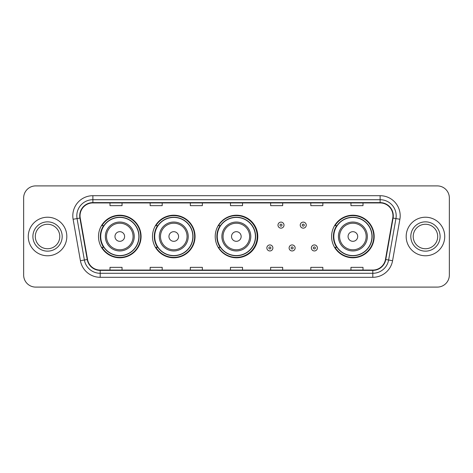 <?xml version="1.0" encoding="UTF-8"?>
<svg xmlns="http://www.w3.org/2000/svg" width="473" height="473" viewBox="0 0 473 473"><rect width="100%" height="100%" fill="white"/><g stroke="black" fill="none" stroke-linecap="round" stroke-linejoin="round"><path stroke-width="0.71" d="M331.603 236.5A21.285 21.285 0 0 0 352.888 257.785A21.285 21.285 0 0 0 374.173 236.5A21.285 21.285 0 0 0 352.888 215.215A21.285 21.285 0 0 0 331.603 236.5M215.215 236.5A21.285 21.285 0 0 0 236.5 257.785A21.285 21.285 0 0 0 257.785 236.5A21.285 21.285 0 0 0 236.5 215.215A21.285 21.285 0 0 0 215.215 236.5M152.483 236.5A21.285 21.285 0 0 0 173.768 257.785A21.285 21.285 0 0 0 195.053 236.5A21.285 21.285 0 0 0 173.768 215.215A21.285 21.285 0 0 0 152.483 236.5M98.508 236.5A21.285 21.285 0 0 0 119.793 257.785A21.285 21.285 0 0 0 141.078 236.5A21.285 21.285 0 0 0 119.793 215.215A21.285 21.285 0 0 0 98.508 236.5M103.611 247.344A19.476 19.476 0 0 1 103.611 225.656M157.592 247.344A19.476 19.476 0 0 1 157.592 225.656M220.158 247.344A19.476 19.476 0 0 1 220.158 225.656M336.705 247.344A19.476 19.476 0 0 1 336.705 225.656M23.65 197.945L23.65 275.055A12.05 12.05 0 0 0 35.7 287.099L437.3 287.099A12.05 12.05 0 0 0 449.35 275.055L449.35 197.945A12.05 12.05 0 0 0 437.3 185.901L35.7 185.901A12.05 12.05 0 0 0 23.65 197.945L23.65 275.055M28.268 236.5A19.275 19.275 0 0 0 47.548 255.775A19.275 19.275 0 0 0 66.823 236.5A19.275 19.275 0 0 0 47.548 217.225A19.275 19.275 0 0 0 28.268 236.5A19.275 19.275 0 0 0 47.548 255.775A19.275 19.275 0 0 0 66.823 236.5A19.275 19.275 0 0 0 47.548 217.225A19.275 19.275 0 0 0 28.268 236.5M406.177 236.5A19.275 19.275 0 0 0 425.452 255.775A19.275 19.275 0 0 0 444.732 236.5A19.275 19.275 0 0 0 425.452 217.225A19.275 19.275 0 0 0 406.177 236.5A19.275 19.275 0 0 0 425.452 255.775A19.275 19.275 0 0 0 444.732 236.5A19.275 19.275 0 0 0 425.452 217.225A19.275 19.275 0 0 0 406.177 236.5M80.038 215.777A12.854 12.854 0 0 1 92.885 202.929L380.115 202.929A12.854 12.854 0 0 1 392.767 218.012L385.46 259.452A12.854 12.854 0 0 1 372.807 270.071L100.193 270.071A12.854 12.854 0 0 1 87.54 259.452L80.233 218.012A12.854 12.854 0 0 1 80.038 215.777M79.712 215.777A13.173 13.173 0 0 0 79.913 218.065L87.221 259.511A13.173 13.173 0 0 0 100.193 270.396L372.807 270.396A13.173 13.173 0 0 0 385.779 259.511L393.087 218.065A13.173 13.173 0 0 0 380.115 202.604L92.885 202.604A13.173 13.173 0 0 0 79.712 215.777M73.114 219.265A20.079 20.079 0 0 1 92.885 195.698L380.115 195.698A20.079 20.079 0 0 1 399.886 219.265L392.578 260.712A20.079 20.079 0 0 1 372.807 277.302L100.193 277.302A20.079 20.079 0 0 1 80.422 260.712L73.114 219.265L77.064 218.567A16.064 16.064 0 0 1 92.885 199.712L380.115 199.712A16.064 16.064 0 0 1 395.936 218.567L388.623 260.014A16.064 16.064 0 0 1 372.807 273.288L100.193 273.288A16.064 16.064 0 0 1 84.377 260.014L77.064 218.567A16.064 16.064 0 0 1 76.821 215.777M437.3 185.901L35.7 185.901M35.7 287.099L437.3 287.099M449.35 275.055L449.35 197.945M385.779 259.511L388.623 260.014L395.936 218.567L399.886 219.265M230.475 202.929L230.475 205.649L242.525 205.649L242.525 202.929M190.317 202.929L190.317 205.649L202.361 205.649L202.361 202.929M150.154 202.929L150.154 205.649L162.204 205.649L162.204 202.929M109.996 202.929L109.996 205.649L122.046 205.649L122.046 202.929M270.639 202.929L270.639 205.649L282.683 205.649L282.683 202.929M310.796 202.929L310.796 205.649L322.846 205.649L322.846 202.929M350.954 202.929L350.954 205.649L363.004 205.649L363.004 202.929M242.525 270.071L242.525 267.351L230.475 267.351L230.475 270.071M202.361 270.071L202.361 267.351L190.317 267.351L190.317 270.071M162.204 270.071L162.204 267.351L150.154 267.351L150.154 270.071M122.046 270.071L122.046 267.351L109.996 267.351L109.996 270.071M282.683 270.071L282.683 267.351L270.639 267.351L270.639 270.071M322.846 270.071L322.846 267.351L310.796 267.351L310.796 270.071M363.004 270.071L363.004 267.351L350.954 267.351L350.954 270.071M59.787 236.5A12.239 12.239 0 0 0 47.548 224.261A12.239 12.239 0 0 0 35.304 236.5A12.239 12.239 0 0 0 47.548 248.739A12.239 12.239 0 0 0 59.787 236.5A12.239 12.239 0 0 1 47.548 248.739A12.239 12.239 0 0 1 35.304 236.5M124.612 236.5A4.819 4.819 0 0 0 119.793 231.681A4.819 4.819 0 0 0 114.974 236.5A4.819 4.819 0 0 0 119.793 241.319A4.819 4.819 0 0 0 124.612 236.5M134.249 236.5A14.456 14.456 0 0 0 119.793 222.044A14.456 14.456 0 0 0 105.337 236.5A14.456 14.456 0 0 0 119.793 250.956A14.456 14.456 0 0 0 134.249 236.5A14.456 14.456 0 0 1 119.793 250.956A14.456 14.456 0 0 1 105.337 236.5M138.873 236.5A19.074 19.074 0 0 0 119.793 217.426A19.074 19.074 0 0 0 100.719 236.5A19.074 19.074 0 0 0 119.793 255.574A19.074 19.074 0 0 0 138.873 236.5M140.676 236.5A20.883 20.883 0 0 1 101.949 247.344L103.883 247.344A19.257 19.257 0 0 0 139.05 236.547A19.257 19.257 0 0 0 103.883 225.656L101.949 225.656A20.883 20.883 0 0 1 140.676 236.5M178.587 236.5A4.819 4.819 0 0 0 173.768 231.681A4.819 4.819 0 0 0 168.95 236.5A4.819 4.819 0 0 0 173.768 241.319A4.819 4.819 0 0 0 178.587 236.5M188.224 236.5A14.456 14.456 0 0 0 173.768 222.044A14.456 14.456 0 0 0 159.312 236.5A14.456 14.456 0 0 0 173.768 250.956A14.456 14.456 0 0 0 188.224 236.5A14.456 14.456 0 0 1 173.768 250.956A14.456 14.456 0 0 1 159.312 236.5M192.848 236.5A19.074 19.074 0 0 0 173.768 217.426A19.074 19.074 0 0 0 154.695 236.5A19.074 19.074 0 0 0 173.768 255.574A19.074 19.074 0 0 0 192.848 236.5M194.651 236.5A20.883 20.883 0 0 1 155.924 247.344L157.858 247.344A19.257 19.257 0 0 0 193.025 236.547A19.257 19.257 0 0 0 157.858 225.656L155.924 225.656A20.883 20.883 0 0 1 194.651 236.5M241.159 236.5A4.819 4.819 0 0 0 236.34 231.681A4.819 4.819 0 0 0 231.522 236.5A4.819 4.819 0 0 0 236.34 241.319A4.819 4.819 0 0 0 241.159 236.5M250.796 236.5A14.456 14.456 0 0 0 236.34 222.044A14.456 14.456 0 0 0 221.884 236.5A14.456 14.456 0 0 0 236.34 250.956A14.456 14.456 0 0 0 250.796 236.5A14.456 14.456 0 0 1 236.34 250.956A14.456 14.456 0 0 1 221.884 236.5M255.414 236.5A19.074 19.074 0 0 0 236.34 217.426A19.074 19.074 0 0 0 217.261 236.5A19.074 19.074 0 0 0 236.34 255.574A19.074 19.074 0 0 0 255.414 236.5M257.223 236.5A20.883 20.883 0 0 1 218.491 247.344L220.43 247.344A19.257 19.257 0 0 0 255.597 236.547A19.257 19.257 0 0 0 220.43 225.656L218.491 225.656A20.883 20.883 0 0 1 257.223 236.5M357.706 236.5A4.819 4.819 0 0 0 352.888 231.681A4.819 4.819 0 0 0 348.063 236.5A4.819 4.819 0 0 0 352.888 241.319A4.819 4.819 0 0 0 357.706 236.5M367.344 236.5A14.456 14.456 0 0 0 352.888 222.044A14.456 14.456 0 0 0 338.426 236.5A14.456 14.456 0 0 0 352.888 250.956A14.456 14.456 0 0 0 367.344 236.5A14.456 14.456 0 0 1 352.888 250.956A14.456 14.456 0 0 1 338.426 236.5M371.961 236.5A19.074 19.074 0 0 0 352.888 217.426A19.074 19.074 0 0 0 333.808 236.5A19.074 19.074 0 0 0 352.888 255.574A19.074 19.074 0 0 0 371.961 236.5M373.771 236.5A20.883 20.883 0 0 1 335.038 247.344L336.971 247.344A19.257 19.257 0 0 0 372.139 236.547A19.257 19.257 0 0 0 336.971 225.656L335.038 225.656A20.883 20.883 0 0 1 373.771 236.5M437.696 236.5A12.239 12.239 0 0 0 425.452 224.261A12.239 12.239 0 0 0 413.213 236.5A12.239 12.239 0 0 0 425.452 248.739A12.239 12.239 0 0 0 437.696 236.5A12.239 12.239 0 0 1 425.452 248.739A12.239 12.239 0 0 1 413.213 236.5M284.007 225.136A3.009 3.009 0 0 1 280.997 228.146A3.009 3.009 0 0 1 277.988 225.136A3.009 3.009 0 0 1 280.997 222.121A3.009 3.009 0 0 1 284.007 225.136A3.009 3.009 0 0 0 280.997 222.121A3.009 3.009 0 0 0 277.988 225.136M306.256 225.136A3.009 3.009 0 0 1 303.246 228.146A3.009 3.009 0 0 1 300.237 225.136A3.009 3.009 0 0 1 303.246 222.121A3.009 3.009 0 0 1 306.256 225.136A3.009 3.009 0 0 0 303.246 222.121A3.009 3.009 0 0 0 300.237 225.136M266.861 247.947A3.009 3.009 0 0 1 269.876 244.931A3.009 3.009 0 0 1 272.886 247.947A3.009 3.009 0 0 1 269.876 250.956A3.009 3.009 0 0 1 266.861 247.947A3.009 3.009 0 0 0 269.876 250.956A3.009 3.009 0 0 0 272.886 247.947M289.109 247.947A3.009 3.009 0 0 1 292.125 244.931A3.009 3.009 0 0 1 295.134 247.947A3.009 3.009 0 0 1 292.125 250.956A3.009 3.009 0 0 1 289.109 247.947A3.009 3.009 0 0 0 292.125 250.956A3.009 3.009 0 0 0 295.134 247.947M311.358 247.947A3.009 3.009 0 0 1 314.374 244.931A3.009 3.009 0 0 1 317.383 247.947A3.009 3.009 0 0 1 314.374 250.956A3.009 3.009 0 0 1 311.358 247.947A3.009 3.009 0 0 0 314.374 250.956A3.009 3.009 0 0 0 317.383 247.947M380.115 195.698L380.115 202.604M77.064 218.567L79.913 218.065M100.193 277.302L100.193 270.396M372.807 270.396L372.807 277.302M80.422 260.712L87.221 259.511M393.087 218.065L395.936 218.567M92.885 195.698L92.885 202.604M388.623 260.014L392.578 260.712M62.194 236.5A14.651 14.651 0 0 0 47.548 221.849A14.651 14.651 0 0 0 32.897 236.5A14.651 14.651 0 0 0 47.548 251.151A14.651 14.651 0 0 0 62.194 236.5M133.073 236.5A13.279 13.279 0 0 0 119.793 223.221A13.279 13.279 0 0 0 106.514 236.5A13.279 13.279 0 0 0 119.793 249.779A13.279 13.279 0 0 0 133.073 236.5M187.054 236.5A13.279 13.279 0 0 0 173.768 223.221A13.279 13.279 0 0 0 160.489 236.5A13.279 13.279 0 0 0 173.768 249.779A13.279 13.279 0 0 0 187.054 236.5M249.62 236.5A13.279 13.279 0 0 0 236.34 223.221A13.279 13.279 0 0 0 223.055 236.5A13.279 13.279 0 0 0 236.34 249.779A13.279 13.279 0 0 0 249.62 236.5M366.167 236.5A13.279 13.279 0 0 0 352.888 223.221A13.279 13.279 0 0 0 339.602 236.5A13.279 13.279 0 0 0 352.888 249.779A13.279 13.279 0 0 0 366.167 236.5M440.103 236.5A14.651 14.651 0 0 0 425.452 221.849A14.651 14.651 0 0 0 410.806 236.5A14.651 14.651 0 0 0 425.452 251.151A14.651 14.651 0 0 0 440.103 236.5M279.992 225.136A1.005 1.005 0 0 0 280.997 226.141A1.005 1.005 0 0 0 282.003 225.136A1.005 1.005 0 0 0 280.997 224.131A1.005 1.005 0 0 0 279.992 225.136M302.241 225.136A1.005 1.005 0 0 0 303.246 226.141A1.005 1.005 0 0 0 304.251 225.136A1.005 1.005 0 0 0 303.246 224.131A1.005 1.005 0 0 0 302.241 225.136M270.875 247.947A1.005 1.005 0 0 0 269.876 246.941A1.005 1.005 0 0 0 268.871 247.947A1.005 1.005 0 0 0 269.876 248.952A1.005 1.005 0 0 0 270.875 247.947M293.124 247.947A1.005 1.005 0 0 0 292.125 246.941A1.005 1.005 0 0 0 291.12 247.947A1.005 1.005 0 0 0 292.125 248.952A1.005 1.005 0 0 0 293.124 247.947M315.373 247.947A1.005 1.005 0 0 0 314.374 246.941A1.005 1.005 0 0 0 313.368 247.947A1.005 1.005 0 0 0 314.374 248.952A1.005 1.005 0 0 0 315.373 247.947"/></g></svg>
